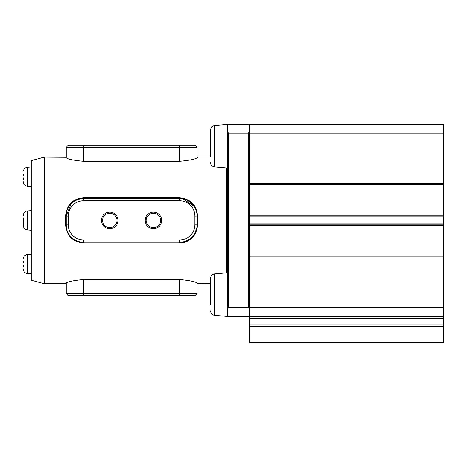 <?xml version="1.0" encoding="UTF-8"?>
<svg xmlns="http://www.w3.org/2000/svg" width="467" height="467" viewBox="0 0 467 467"><rect width="100%" height="100%" fill="white"/><g stroke="black" fill="none" stroke-linecap="round" stroke-linejoin="round"><path stroke-width="0.7" d="M197.29 157.566L197.547 157.122L210.588 157.122L210.588 156.667L210.588 157.122M44.301 283.691L31.207 280.182L31.207 160.63L44.301 157.122L44.301 283.691L65.631 283.691M226.518 272.874L226.518 167.939M197.547 224.831C196.525 235.864 190.542 241.924 179.597 243.021L83.581 243.021C72.654 241.941 66.67 235.876 65.631 224.831L65.631 215.982C66.653 204.949 72.636 198.889 83.581 197.792L179.597 197.792C190.524 198.872 196.508 204.937 197.547 215.982L197.547 224.831L197.056 224.773A17.46 17.46 0 0 1 179.597 242.227L83.581 242.227A17.46 17.46 0 0 1 66.121 224.773L66.121 216.04A17.46 17.46 0 0 1 83.581 198.586L179.597 198.586A17.46 17.46 0 0 1 197.056 216.04L197.056 224.773L194.873 224.773L194.873 216.04A15.277 15.277 0 0 0 179.597 200.769L83.581 200.769A15.277 15.277 0 0 0 68.305 216.04L68.305 224.773A15.277 15.277 0 0 0 83.581 240.044L179.597 240.044A15.277 15.277 0 0 0 194.873 224.773M65.719 283.387L65.631 283.539C66.653 281.881 72.636 280.539 83.581 279.511L179.597 279.511C190.524 280.533 196.508 281.875 197.547 283.539L210.588 283.691L210.588 284.146M197.459 157.426L197.547 157.274C196.525 158.932 190.542 160.274 179.597 161.302L83.581 161.302C72.654 160.28 66.67 158.938 65.631 157.274L44.301 157.122M248.339 307.695L249.431 308.786L249.431 315.336L248.339 316.428L228.702 316.428L227.61 315.336L227.61 125.477L228.702 124.385L248.339 124.385L249.431 125.477L249.431 132.027L248.339 133.118L228.702 133.118L228.702 307.695L248.339 307.695L248.339 133.118M443.65 318.5L443.65 124.385L249.431 124.385L249.431 342.615L443.65 342.615L443.65 326.182L249.431 326.182M65.631 157.122L66.121 157.718L66.121 147.327L66.121 157.718M197.547 283.691L197.056 283.095L197.056 293.486L179.597 293.486L179.597 279.511M181.932 242.869L184.839 242.227M186.543 241.608L189.608 239.933M81.246 197.944L78.339 198.586M76.635 199.211L73.57 200.88M227.61 308.786L228.702 307.695M228.702 133.118L227.61 132.027M66.133 225.333L66.145 225.637M66.209 226.501L66.314 227.353M66.565 228.684L67.277 231.013M69.093 234.516L67.481 231.527M183.531 241.778L184.08 241.643M185.685 241.135L187.43 240.371M191.96 237.096L192.351 236.693M192.503 236.53L193.496 235.339M193.572 235.24L193.846 234.86M193.928 234.743L194.237 234.288M194.465 233.926L196.718 228.194M196.864 227.341L196.969 226.501M196.969 214.312L196.864 213.46M196.613 212.129L196.479 211.586M196.292 210.932L195.796 209.531M195.714 209.327L195.089 207.99M194.984 207.797L193.169 205.06M192.527 204.312L191.692 203.454M183.105 198.942L194.114 206.344M81.842 198.673L80.984 198.779M79.647 199.035L79.098 199.17M77.493 199.678L75.491 200.571M71.218 203.717L66.121 216.04L65.631 215.982M227.61 272.781L214.569 273.919A4.366 4.366 0 0 0 210.588 278.268L210.588 305.062M210.588 310.934A4.366 4.366 0 0 0 214.569 315.283L227.61 316.428L227.61 315.336M210.588 135.751L210.588 129.879A4.366 4.366 0 0 1 214.569 125.53L227.61 124.385L227.61 125.477M210.588 156.667L210.588 129.879C210.792 127.403 212.123 125.95 214.569 125.53L214.569 166.894L227.61 168.032M210.588 162.545A4.366 4.366 0 0 0 214.569 166.894M197.056 147.327L66.121 147.327L68.305 145.149L194.873 145.149L197.056 147.327L197.056 157.718M66.121 147.327L68.305 145.149M118.058 220.406A8.295 8.295 0 0 1 109.768 228.702A8.295 8.295 0 0 1 101.473 220.406A8.295 8.295 0 0 1 109.768 212.111A8.295 8.295 0 0 1 118.058 220.406M102.565 220.406A7.203 7.203 0 0 0 109.768 227.61A7.203 7.203 0 0 0 116.966 220.406A7.203 7.203 0 0 0 109.768 213.203A7.203 7.203 0 0 0 102.565 220.406M161.705 220.406A8.295 8.295 0 0 1 153.41 228.702A8.295 8.295 0 0 1 145.12 220.406A8.295 8.295 0 0 1 153.41 212.111A8.295 8.295 0 0 1 161.705 220.406M146.212 220.406A7.203 7.203 0 0 0 153.41 227.61A7.203 7.203 0 0 0 160.613 220.406A7.203 7.203 0 0 0 153.41 213.203A7.203 7.203 0 0 0 146.212 220.406M66.121 283.095L66.121 293.486L66.121 283.095M83.581 295.664L83.581 293.486L179.597 293.486L179.597 295.664L68.305 295.664L66.121 293.486L83.581 293.486L83.581 279.511M197.056 293.486L194.873 295.664L179.597 295.664M66.121 293.486L68.305 295.664M31.207 254.229L27.337 254.568A4.366 4.366 0 0 0 23.414 258.181L23.414 258.181M23.35 261.561L23.35 262.874M23.432 265.233L23.35 266.54M23.432 269.914L23.35 269.05L23.432 269.914M27.337 254.568L27.337 273.534A4.366 4.366 0 0 1 23.414 269.92M27.337 273.534L31.207 273.872M31.207 210.588L27.337 210.926A4.366 4.366 0 0 0 23.414 214.54L23.35 215.41L23.414 214.54M27.337 210.926L27.337 229.887A4.366 4.366 0 0 1 23.414 226.273L23.35 217.92M27.337 229.887L31.207 230.225L27.337 229.887A4.366 4.366 0 0 1 23.414 226.273L23.35 219.227M31.207 166.941L27.337 167.279A4.366 4.366 0 0 0 23.414 170.893L23.414 170.893M23.35 174.273L23.35 175.586M23.432 177.939L23.35 179.252M23.432 182.626L23.35 181.756L23.432 182.626M27.337 167.279L27.337 186.245A4.366 4.366 0 0 1 23.414 182.632M27.337 186.245L31.207 186.584M437.106 224.773L417.463 224.773L437.106 224.773M249.431 318.5L443.65 318.395L443.65 326.182M443.65 316.428L249.431 316.428M443.65 307.695L249.431 307.695M443.65 256.196L249.431 256.196M443.65 224.773L249.431 224.773L443.65 224.773M443.65 216.04L249.431 216.04M443.65 184.617L249.431 184.617L443.65 184.617M443.65 133.118L249.431 133.118M83.581 200.769L83.581 197.792M179.597 197.792L179.597 200.769M197.547 215.982L194.873 216.04M68.305 224.773L65.631 224.831M179.597 243.021L179.597 240.044M83.581 240.044L83.581 243.021M214.569 273.919L214.569 315.283M179.597 161.302L179.597 145.149M83.581 145.149L83.581 161.302M66.121 216.04L68.305 216.04M443.65 324.979L249.431 324.979M443.65 319.019L249.431 319.019M443.65 257.066L249.431 257.066M443.65 225.643L249.431 225.643M443.65 223.897L249.431 223.897M443.65 216.916L249.431 216.916M443.65 215.17L249.431 215.17M443.65 183.747L249.431 183.747M443.65 318.418L249.431 318.418"/></g></svg>
